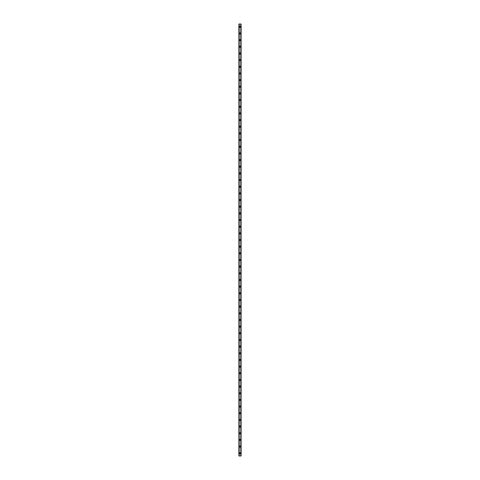 <?xml version="1.0" encoding="UTF-8"?>
<svg xmlns="http://www.w3.org/2000/svg" width="480" height="480" viewBox="0 0 480 480"><rect width="100%" height="100%" fill="white"/><g stroke="black" fill="none" stroke-linecap="round" stroke-linejoin="round"><path stroke-width="0.72" d="M239.472 453.222A0.528 0.528 0 0 1 240 452.694A0.528 0.528 0 0 1 240.528 453.222A0.528 0.528 0 0 1 240 453.75A0.528 0.528 0 0 1 239.472 453.222M239.472 446.562A0.528 0.528 0 0 1 240 446.034A0.528 0.528 0 0 1 240.528 446.562A0.528 0.528 0 0 1 240 447.09A0.528 0.528 0 0 1 239.472 446.562M239.472 439.896A0.528 0.528 0 0 1 240 439.368A0.528 0.528 0 0 1 240.528 439.896A0.528 0.528 0 0 1 240 440.424A0.528 0.528 0 0 1 239.472 439.896M239.472 433.236A0.528 0.528 0 0 1 240 432.708A0.528 0.528 0 0 1 240.528 433.236A0.528 0.528 0 0 1 240 433.764A0.528 0.528 0 0 1 239.472 433.236M239.472 426.57A0.528 0.528 0 0 1 240 426.042A0.528 0.528 0 0 1 240.528 426.57A0.528 0.528 0 0 1 240 427.098A0.528 0.528 0 0 1 239.472 426.57M239.472 419.91A0.528 0.528 0 0 1 240 419.382A0.528 0.528 0 0 1 240.528 419.91A0.528 0.528 0 0 1 240 420.432A0.528 0.528 0 0 1 239.472 419.91M239.472 413.244A0.528 0.528 0 0 1 240 412.716A0.528 0.528 0 0 1 240.528 413.244A0.528 0.528 0 0 1 240 413.772A0.528 0.528 0 0 1 239.472 413.244M239.472 406.578A0.528 0.528 0 0 1 240 406.056A0.528 0.528 0 0 1 240.528 406.578A0.528 0.528 0 0 1 240 407.106A0.528 0.528 0 0 1 239.472 406.578M239.472 399.918A0.528 0.528 0 0 1 240 399.39A0.528 0.528 0 0 1 240.528 399.918A0.528 0.528 0 0 1 240 400.446A0.528 0.528 0 0 1 239.472 399.918M239.472 393.252A0.528 0.528 0 0 1 240 392.724A0.528 0.528 0 0 1 240.528 393.252A0.528 0.528 0 0 1 240 393.78A0.528 0.528 0 0 1 239.472 393.252M239.472 386.592A0.528 0.528 0 0 1 240 386.064A0.528 0.528 0 0 1 240.528 386.592A0.528 0.528 0 0 1 240 387.12A0.528 0.528 0 0 1 239.472 386.592M239.472 379.926A0.528 0.528 0 0 1 240 379.398A0.528 0.528 0 0 1 240.528 379.926A0.528 0.528 0 0 1 240 380.454A0.528 0.528 0 0 1 239.472 379.926M239.472 373.266A0.528 0.528 0 0 1 240 372.738A0.528 0.528 0 0 1 240.528 373.266A0.528 0.528 0 0 1 240 373.794A0.528 0.528 0 0 1 239.472 373.266M239.472 366.6A0.528 0.528 0 0 1 240 366.072A0.528 0.528 0 0 1 240.528 366.6A0.528 0.528 0 0 1 240 367.128A0.528 0.528 0 0 1 239.472 366.6M239.472 359.94A0.528 0.528 0 0 1 240 359.412A0.528 0.528 0 0 1 240.528 359.94A0.528 0.528 0 0 1 240 360.468A0.528 0.528 0 0 1 239.472 359.94M239.472 353.274A0.528 0.528 0 0 1 240 352.746A0.528 0.528 0 0 1 240.528 353.274A0.528 0.528 0 0 1 240 353.802A0.528 0.528 0 0 1 239.472 353.274M239.472 346.614A0.528 0.528 0 0 1 240 346.086A0.528 0.528 0 0 1 240.528 346.614A0.528 0.528 0 0 1 240 347.142A0.528 0.528 0 0 1 239.472 346.614M239.472 339.948A0.528 0.528 0 0 1 240 339.42A0.528 0.528 0 0 1 240.528 339.948A0.528 0.528 0 0 1 240 340.476A0.528 0.528 0 0 1 239.472 339.948M239.472 333.288A0.528 0.528 0 0 1 240 332.76A0.528 0.528 0 0 1 240.528 333.288A0.528 0.528 0 0 1 240 333.81A0.528 0.528 0 0 1 239.472 333.288M239.472 326.622A0.528 0.528 0 0 1 240 326.094A0.528 0.528 0 0 1 240.528 326.622A0.528 0.528 0 0 1 240 327.15A0.528 0.528 0 0 1 239.472 326.622M239.472 319.956A0.528 0.528 0 0 1 240 319.434A0.528 0.528 0 0 1 240.528 319.956A0.528 0.528 0 0 1 240 320.484A0.528 0.528 0 0 1 239.472 319.956M239.472 313.296A0.528 0.528 0 0 1 240 312.768A0.528 0.528 0 0 1 240.528 313.296A0.528 0.528 0 0 1 240 313.824A0.528 0.528 0 0 1 239.472 313.296M239.472 306.63A0.528 0.528 0 0 1 240 306.102A0.528 0.528 0 0 1 240.528 306.63A0.528 0.528 0 0 1 240 307.158A0.528 0.528 0 0 1 239.472 306.63M239.472 299.97A0.528 0.528 0 0 1 240 299.442A0.528 0.528 0 0 1 240.528 299.97A0.528 0.528 0 0 1 240 300.498A0.528 0.528 0 0 1 239.472 299.97M239.472 293.304A0.528 0.528 0 0 1 240 292.776A0.528 0.528 0 0 1 240.528 293.304A0.528 0.528 0 0 1 240 293.832A0.528 0.528 0 0 1 239.472 293.304M239.472 286.644A0.528 0.528 0 0 1 240 286.116A0.528 0.528 0 0 1 240.528 286.644A0.528 0.528 0 0 1 240 287.172A0.528 0.528 0 0 1 239.472 286.644M239.472 279.978A0.528 0.528 0 0 1 240 279.45A0.528 0.528 0 0 1 240.528 279.978A0.528 0.528 0 0 1 240 280.506A0.528 0.528 0 0 1 239.472 279.978M239.472 273.318A0.528 0.528 0 0 1 240 272.79A0.528 0.528 0 0 1 240.528 273.318A0.528 0.528 0 0 1 240 273.846A0.528 0.528 0 0 1 239.472 273.318M239.472 266.652A0.528 0.528 0 0 1 240 266.124A0.528 0.528 0 0 1 240.528 266.652A0.528 0.528 0 0 1 240 267.18A0.528 0.528 0 0 1 239.472 266.652M239.472 259.992A0.528 0.528 0 0 1 240 259.464A0.528 0.528 0 0 1 240.528 259.992A0.528 0.528 0 0 1 240 260.52A0.528 0.528 0 0 1 239.472 259.992M239.472 253.326A0.528 0.528 0 0 1 240 252.798A0.528 0.528 0 0 1 240.528 253.326A0.528 0.528 0 0 1 240 253.854A0.528 0.528 0 0 1 239.472 253.326M239.472 246.666A0.528 0.528 0 0 1 240 246.138A0.528 0.528 0 0 1 240.528 246.666A0.528 0.528 0 0 1 240 247.188A0.528 0.528 0 0 1 239.472 246.666M239.472 240A0.528 0.528 0 0 1 240 239.472A0.528 0.528 0 0 1 240.528 240A0.528 0.528 0 0 1 240 240.528A0.528 0.528 0 0 1 239.472 240M239.472 233.334A0.528 0.528 0 0 1 240 232.812A0.528 0.528 0 0 1 240.528 233.334A0.528 0.528 0 0 1 240 233.862A0.528 0.528 0 0 1 239.472 233.334M239.472 226.674A0.528 0.528 0 0 1 240 226.146A0.528 0.528 0 0 1 240.528 226.674A0.528 0.528 0 0 1 240 227.202A0.528 0.528 0 0 1 239.472 226.674M239.472 220.008A0.528 0.528 0 0 1 240 219.48A0.528 0.528 0 0 1 240.528 220.008A0.528 0.528 0 0 1 240 220.536A0.528 0.528 0 0 1 239.472 220.008M239.472 213.348A0.528 0.528 0 0 1 240 212.82A0.528 0.528 0 0 1 240.528 213.348A0.528 0.528 0 0 1 240 213.876A0.528 0.528 0 0 1 239.472 213.348M239.472 206.682A0.528 0.528 0 0 1 240 206.154A0.528 0.528 0 0 1 240.528 206.682A0.528 0.528 0 0 1 240 207.21A0.528 0.528 0 0 1 239.472 206.682M239.472 200.022A0.528 0.528 0 0 1 240 199.494A0.528 0.528 0 0 1 240.528 200.022A0.528 0.528 0 0 1 240 200.55A0.528 0.528 0 0 1 239.472 200.022M239.472 193.356A0.528 0.528 0 0 1 240 192.828A0.528 0.528 0 0 1 240.528 193.356A0.528 0.528 0 0 1 240 193.884A0.528 0.528 0 0 1 239.472 193.356M239.472 186.696A0.528 0.528 0 0 1 240 186.168A0.528 0.528 0 0 1 240.528 186.696A0.528 0.528 0 0 1 240 187.224A0.528 0.528 0 0 1 239.472 186.696M239.472 180.03A0.528 0.528 0 0 1 240 179.502A0.528 0.528 0 0 1 240.528 180.03A0.528 0.528 0 0 1 240 180.558A0.528 0.528 0 0 1 239.472 180.03M239.472 173.37A0.528 0.528 0 0 1 240 172.842A0.528 0.528 0 0 1 240.528 173.37A0.528 0.528 0 0 1 240 173.898A0.528 0.528 0 0 1 239.472 173.37M239.472 166.704A0.528 0.528 0 0 1 240 166.176A0.528 0.528 0 0 1 240.528 166.704A0.528 0.528 0 0 1 240 167.232A0.528 0.528 0 0 1 239.472 166.704M239.472 160.044A0.528 0.528 0 0 1 240 159.516A0.528 0.528 0 0 1 240.528 160.044A0.528 0.528 0 0 1 240 160.566A0.528 0.528 0 0 1 239.472 160.044M239.472 153.378A0.528 0.528 0 0 1 240 152.85A0.528 0.528 0 0 1 240.528 153.378A0.528 0.528 0 0 1 240 153.906A0.528 0.528 0 0 1 239.472 153.378M239.472 146.712A0.528 0.528 0 0 1 240 146.19A0.528 0.528 0 0 1 240.528 146.712A0.528 0.528 0 0 1 240 147.24A0.528 0.528 0 0 1 239.472 146.712M239.472 140.052A0.528 0.528 0 0 1 240 139.524A0.528 0.528 0 0 1 240.528 140.052A0.528 0.528 0 0 1 240 140.58A0.528 0.528 0 0 1 239.472 140.052M239.472 133.386A0.528 0.528 0 0 1 240 132.858A0.528 0.528 0 0 1 240.528 133.386A0.528 0.528 0 0 1 240 133.914A0.528 0.528 0 0 1 239.472 133.386M239.472 126.726A0.528 0.528 0 0 1 240 126.198A0.528 0.528 0 0 1 240.528 126.726A0.528 0.528 0 0 1 240 127.254A0.528 0.528 0 0 1 239.472 126.726M239.472 120.06A0.528 0.528 0 0 1 240 119.532A0.528 0.528 0 0 1 240.528 120.06A0.528 0.528 0 0 1 240 120.588A0.528 0.528 0 0 1 239.472 120.06M239.472 113.4A0.528 0.528 0 0 1 240 112.872A0.528 0.528 0 0 1 240.528 113.4A0.528 0.528 0 0 1 240 113.928A0.528 0.528 0 0 1 239.472 113.4M239.472 106.734A0.528 0.528 0 0 1 240 106.206A0.528 0.528 0 0 1 240.528 106.734A0.528 0.528 0 0 1 240 107.262A0.528 0.528 0 0 1 239.472 106.734M239.472 100.074A0.528 0.528 0 0 1 240 99.546A0.528 0.528 0 0 1 240.528 100.074A0.528 0.528 0 0 1 240 100.602A0.528 0.528 0 0 1 239.472 100.074M239.472 93.408A0.528 0.528 0 0 1 240 92.88A0.528 0.528 0 0 1 240.528 93.408A0.528 0.528 0 0 1 240 93.936A0.528 0.528 0 0 1 239.472 93.408M239.472 86.748A0.528 0.528 0 0 1 240 86.22A0.528 0.528 0 0 1 240.528 86.748A0.528 0.528 0 0 1 240 87.276A0.528 0.528 0 0 1 239.472 86.748M239.472 80.082A0.528 0.528 0 0 1 240 79.554A0.528 0.528 0 0 1 240.528 80.082A0.528 0.528 0 0 1 240 80.61A0.528 0.528 0 0 1 239.472 80.082M239.472 73.422A0.528 0.528 0 0 1 240 72.894A0.528 0.528 0 0 1 240.528 73.422A0.528 0.528 0 0 1 240 73.944A0.528 0.528 0 0 1 239.472 73.422M239.472 66.756A0.528 0.528 0 0 1 240 66.228A0.528 0.528 0 0 1 240.528 66.756A0.528 0.528 0 0 1 240 67.284A0.528 0.528 0 0 1 239.472 66.756M239.472 60.09A0.528 0.528 0 0 1 240 59.568A0.528 0.528 0 0 1 240.528 60.09A0.528 0.528 0 0 1 240 60.618A0.528 0.528 0 0 1 239.472 60.09M239.472 53.43A0.528 0.528 0 0 1 240 52.902A0.528 0.528 0 0 1 240.528 53.43A0.528 0.528 0 0 1 240 53.958A0.528 0.528 0 0 1 239.472 53.43M239.472 46.764A0.528 0.528 0 0 1 240 46.236A0.528 0.528 0 0 1 240.528 46.764A0.528 0.528 0 0 1 240 47.292A0.528 0.528 0 0 1 239.472 46.764M239.472 40.104A0.528 0.528 0 0 1 240 39.576A0.528 0.528 0 0 1 240.528 40.104A0.528 0.528 0 0 1 240 40.632A0.528 0.528 0 0 1 239.472 40.104M239.472 33.438A0.528 0.528 0 0 1 240 32.91A0.528 0.528 0 0 1 240.528 33.438A0.528 0.528 0 0 1 240 33.966A0.528 0.528 0 0 1 239.472 33.438M239.472 26.778A0.528 0.528 0 0 1 240 26.25A0.528 0.528 0 0 1 240.528 26.778A0.528 0.528 0 0 1 240 27.306A0.528 0.528 0 0 1 239.472 26.778M241.044 24L238.89 24L238.89 456L241.11 456L241.11 24L241.044 456M241.074 24L241.074 456L241.092 24M238.908 456L238.908 24L238.926 456M239.13 24L239.13 456M239.154 24L239.154 456M239.196 24L239.196 456M240.804 24L240.804 456M240.846 24L240.846 456M240.87 24L240.87 456M238.956 24L238.956 456"/></g></svg>
